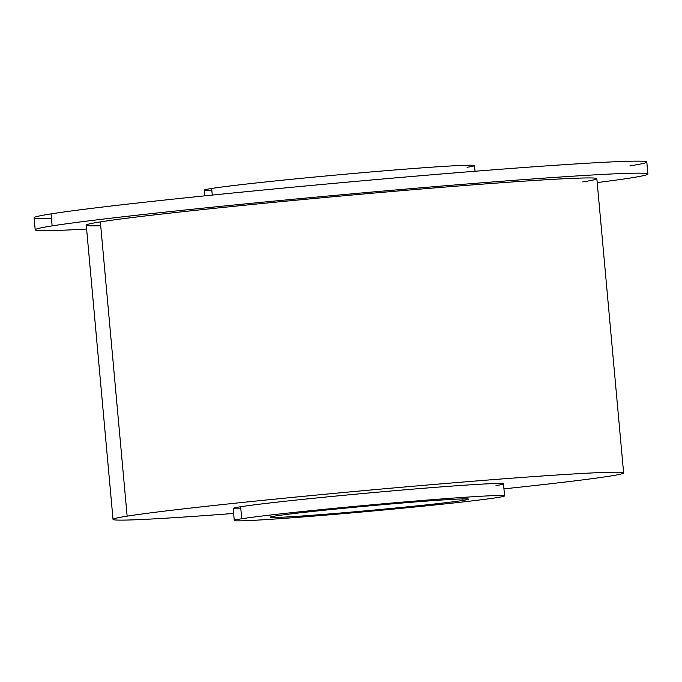 <?xml version="1.0" encoding="UTF-8"?>
<svg xmlns="http://www.w3.org/2000/svg" width="682" height="682" viewBox="0 0 682 682"><rect width="100%" height="100%" fill="white"/><g stroke="black" fill="none" stroke-linecap="round" stroke-linejoin="round"><path stroke-width="1.02" d="M467.051 167.295A135.718 3.129 174.8 0 0 383.668 170.884A135.718 3.129 174.8 0 0 211.676 188.462A135.718 3.129 174.8 0 0 211.863 190.517M275.784 515.933A99.521 2.293 174.8 0 0 270.302 517.195A99.521 2.293 174.8 0 0 353.046 511.935A99.521 2.293 174.8 0 0 463.061 500.409L462.916 498.9L463.061 500.409A99.521 2.293 174.8 0 0 468.534 499.156A99.521 2.293 174.8 0 0 385.79 504.407A99.521 2.293 174.8 0 0 275.784 515.933A99.521 2.293 -5.2 0 1 401.911 503.043A99.521 2.293 -5.2 0 1 463.061 500.409A99.521 2.293 -5.2 0 1 336.925 513.307A99.521 2.293 -5.2 0 1 275.784 515.933M241.735 518.755A135.718 3.129 174.8 0 0 325.109 515.174A135.718 3.129 174.8 0 0 497.11 497.587A135.718 3.129 174.8 0 0 413.727 501.176A135.718 3.129 174.8 0 0 241.735 518.755A135.718 3.129 174.8 0 0 234.267 520.477A135.718 3.129 174.8 0 0 347.095 513.299A135.718 3.129 174.8 0 0 497.11 497.587A135.718 3.129 174.8 0 0 504.578 495.874A135.718 3.129 174.8 0 0 391.749 503.043A135.718 3.129 174.8 0 0 241.735 518.755L240.635 506.743L241.735 518.755M234.267 520.477L233.167 508.465A135.718 3.129 -5.2 0 1 240.635 506.743A135.718 3.129 -5.2 0 1 390.65 491.031A135.718 3.129 -5.2 0 1 503.487 483.862L504.578 495.874M623.621 472.924A256.347 5.908 174.8 0 0 410.496 486.471A256.347 5.908 174.8 0 0 127.142 516.155L100.356 221.897A256.347 5.908 -5.2 0 1 383.719 192.213A256.347 5.908 -5.2 0 1 596.844 178.667L623.621 472.924A256.347 5.908 174.8 0 1 609.512 476.172A256.347 5.908 174.8 0 1 503.938 488.858A256.347 5.908 174.8 0 0 609.512 476.172A256.347 5.908 174.8 0 0 452.013 482.941A256.347 5.908 174.8 0 0 127.142 516.155A256.347 5.908 174.8 0 0 233.628 513.452A256.347 5.908 174.8 0 1 113.033 519.394L86.256 225.137A256.347 5.908 -5.2 0 1 100.356 221.897L127.142 516.155A256.347 5.908 174.8 0 0 113.033 519.394M240.823 508.798A135.718 3.129 -5.2 0 1 240.635 506.743A135.718 3.129 -5.2 0 1 412.636 489.164A135.718 3.129 -5.2 0 1 496.01 485.575M647.9 174.021A307.616 7.093 174.8 0 0 392.15 190.278A307.616 7.093 174.8 0 0 52.122 225.895L51.031 213.884A307.616 7.093 -5.2 0 1 391.059 178.266A307.616 7.093 -5.2 0 1 646.809 162.009L647.9 174.021A307.616 7.093 174.8 0 1 630.969 177.908A307.616 7.093 174.8 0 1 597.193 182.571A307.616 7.093 174.8 0 0 630.969 177.908A307.616 7.093 174.8 0 0 441.97 186.041A307.616 7.093 174.8 0 0 52.122 225.895A307.616 7.093 174.8 0 0 86.605 229.041A307.616 7.093 174.8 0 1 35.191 229.783L34.1 217.771A307.616 7.093 -5.2 0 1 51.031 213.884L52.122 225.895A307.616 7.093 174.8 0 0 35.191 229.783M100.714 225.776A256.347 5.908 -5.2 0 1 100.356 221.897A256.347 5.908 -5.2 0 1 425.236 188.684A256.347 5.908 -5.2 0 1 582.735 181.906M629.878 165.897A307.616 7.093 174.8 0 0 440.879 174.029A307.616 7.093 174.8 0 0 51.031 213.884A307.616 7.093 174.8 0 0 51.448 218.538M204.719 195.853L204.208 190.176A135.718 3.129 -5.2 0 1 211.676 188.462L212.273 195.078L211.676 188.462A135.718 3.129 -5.2 0 1 361.69 172.751A135.718 3.129 -5.2 0 1 474.519 165.581L475.03 171.25"/></g></svg>
